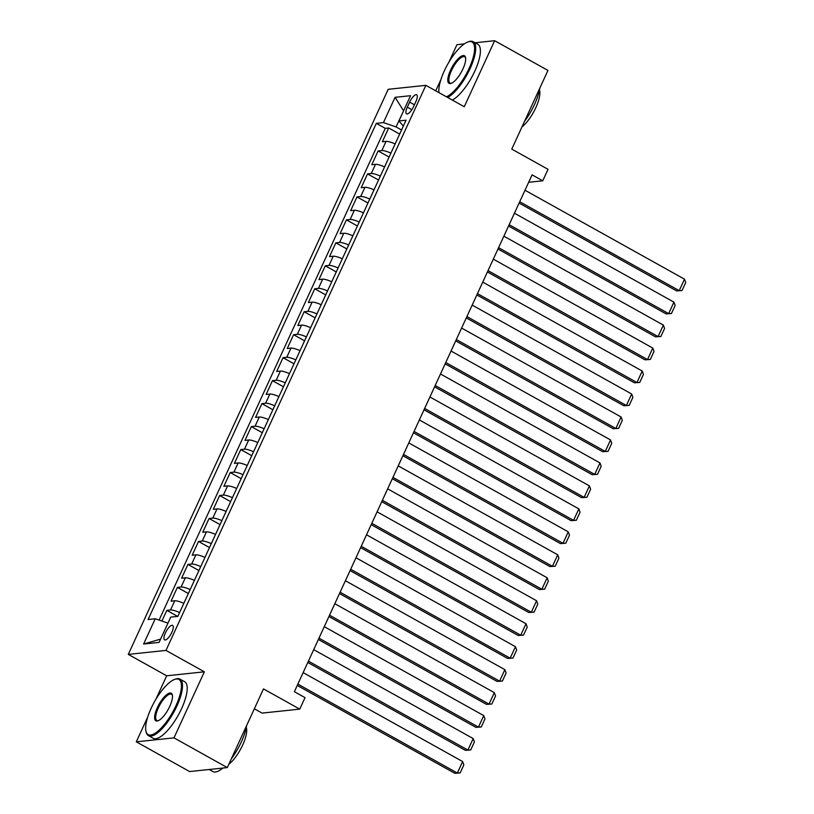 <?xml version="1.0" encoding="UTF-8"?>
<svg xmlns="http://www.w3.org/2000/svg" width="814" height="814" viewBox="0 0 814 814"><rect width="100%" height="100%" fill="white"/><g stroke="black" fill="none" stroke-linecap="round" stroke-linejoin="round"><path stroke-width="1.22" d="M171.876 632.305A8.282 2.747 -60.9 0 0 172.649 625.417A8.282 2.747 -60.9 0 0 165.354 632.987A8.282 2.747 -60.9 0 0 164.581 639.885A8.282 2.747 -60.9 0 0 171.876 632.305M254.344 708.791L262.067 713.105L299.745 709.126L305.026 697.639L294.363 691.697L532.081 174.857L542.745 180.8L548.026 169.322L511.772 149.104L547.954 70.431L494.637 40.7L475.091 42.766M147.71 717.032L136.304 741.829L189.621 771.56L227.299 767.592L173.982 737.86L204.355 671.815L165.964 650.417L128.286 654.385L166.677 675.793L155.779 699.48M165.964 650.417L425.875 85.338L388.197 89.306L128.286 654.385M464.285 43.895L456.959 44.668L448.972 62.037M440.893 79.599L435.724 90.832M136.304 741.829L173.982 737.86M395.146 143.936A10.358 2.228 -155.3 0 0 386.06 141.371L382.346 141.758L388.685 127.981L399.664 134.096M390.913 153.124A10.358 2.228 -155.3 0 0 381.837 150.559L378.123 150.946L389.102 157.071M378.123 150.946L371.784 164.733L375.498 164.336A10.358 2.228 -155.3 0 1 384.574 166.901M374.013 189.876A10.358 2.228 -155.3 0 0 364.937 187.312L361.213 187.698L367.552 173.921L378.53 180.047M363.451 212.841A10.358 2.228 -155.3 0 0 354.365 210.287L350.651 210.673L356.99 196.896L367.969 203.012M352.879 235.816A10.358 2.228 -155.3 0 0 343.803 233.252L340.089 233.649L346.428 219.861L357.407 225.987M342.318 258.781A10.358 2.228 -155.3 0 0 333.241 256.227L329.517 256.613L335.856 242.837L346.835 248.952M331.756 281.756A10.358 2.228 -155.3 0 0 322.67 279.192L318.956 279.589L325.295 265.802L336.274 271.927M321.184 304.721A10.358 2.228 -155.3 0 0 312.108 302.167L308.394 302.554L314.733 288.777L325.712 294.892M310.622 327.696A10.358 2.228 -155.3 0 0 301.546 325.132L297.822 325.529L304.161 311.742L315.14 317.867M300.051 350.671A10.358 2.228 -155.3 0 0 290.974 348.107L287.261 348.494L293.6 334.717L304.578 340.832M289.489 373.636A10.358 2.228 -155.3 0 0 280.413 371.072L276.699 371.469L283.038 357.682L294.017 363.807M278.927 396.611A10.358 2.228 -155.3 0 0 269.851 394.047L266.127 394.434L272.466 380.657L283.445 386.782M268.355 419.576A10.358 2.228 -155.3 0 0 259.279 417.022L255.565 417.409L261.904 403.632L272.883 409.747M257.794 442.551A10.358 2.228 -155.3 0 0 248.718 439.987L245.004 440.384L251.343 426.597L262.312 432.722M247.232 465.516A10.358 2.228 -155.3 0 0 238.146 462.963L234.432 463.349L240.771 449.572L251.75 455.687M236.66 488.492A10.358 2.228 -155.3 0 0 227.584 485.927L223.87 486.324L230.209 472.537L241.188 478.663M226.099 511.457A10.358 2.228 -155.3 0 0 217.023 508.903L213.299 509.289L219.638 495.512L230.616 501.628M215.537 534.432A10.358 2.228 -155.3 0 0 206.451 531.868L202.737 532.264L209.076 518.477L220.055 524.603M204.965 557.407A10.358 2.228 -155.3 0 0 195.889 554.843L192.175 555.229L198.514 541.452L209.493 547.568M194.404 580.372A10.358 2.228 -155.3 0 0 185.327 577.808L181.603 578.205L187.942 564.417L198.921 570.543M183.842 603.347A10.358 2.228 -155.3 0 0 174.756 600.783L171.042 601.17L177.381 587.393L188.36 593.518M409.625 102.126L407.295 107.183A8.028 2.666 -60.9 0 0 406.542 113.858A8.028 2.666 -60.9 0 0 413.614 106.522L415.934 101.465A8.028 2.666 -60.9 0 0 416.687 94.79A8.028 2.666 -60.9 0 0 409.625 102.126L414.407 104.792M403.551 110.897L396.052 126.923L383.445 122.588L376.322 123.341L148.107 619.515L155.24 618.762L143.61 644.027L159.096 642.399L170.716 617.124L177.839 616.371L406.054 120.207L398.921 120.96L403.347 126.099M383.445 122.588L395.065 97.324L410.551 95.696L398.921 120.96M388.685 127.981L385.276 128.337L159.096 620.085M179.609 612.535A10.358 2.228 24.7 0 0 170.533 609.971L166.819 610.358L161.905 621.051M177.381 587.393L181.095 586.996A10.358 2.228 24.7 0 1 190.181 589.56M187.942 564.417L191.666 564.031A10.358 2.228 24.7 0 1 200.743 566.595M198.514 541.452L202.228 541.056A10.358 2.228 24.7 0 1 211.304 543.62M209.076 518.477L212.79 518.091A10.358 2.228 24.7 0 1 221.876 520.655M219.638 495.512L223.362 495.116A10.358 2.228 24.7 0 1 232.438 497.68M230.209 472.537L233.923 472.151A10.358 2.228 24.7 0 1 242.999 474.704M240.771 449.572L244.485 449.175A10.358 2.228 24.7 0 1 253.571 451.739M251.343 426.597L255.057 426.21A10.358 2.228 24.7 0 1 264.133 428.764M261.904 403.632L265.618 403.235A10.358 2.228 24.7 0 1 274.694 405.799M272.466 380.657L276.19 380.26A10.358 2.228 24.7 0 1 285.266 382.824M283.038 357.682L286.752 357.295A10.358 2.228 24.7 0 1 295.828 359.859M293.6 334.717L297.314 334.32A10.358 2.228 24.7 0 1 306.4 336.884M304.161 311.742L307.885 311.355A10.358 2.228 24.7 0 1 316.961 313.919M314.733 288.777L318.447 288.38A10.358 2.228 24.7 0 1 327.523 290.944M325.295 265.802L329.009 265.415A10.358 2.228 24.7 0 1 338.095 267.969M335.856 242.837L339.58 242.44A10.358 2.228 24.7 0 1 348.657 245.004M346.428 219.861L350.142 219.475A10.358 2.228 24.7 0 1 359.218 222.029M356.99 196.896L360.704 196.5A10.358 2.228 24.7 0 1 369.79 199.064M367.552 173.921L371.276 173.524A10.358 2.228 24.7 0 1 380.352 176.089M401.556 129.986L396.052 126.923M299.745 709.126L263.492 688.909L227.299 767.592M425.875 85.338L464.265 106.736L494.637 40.7M528.662 182.285L542.745 180.8M403.591 110.826L395.065 97.324M167.949 623.148L160.582 639.153M385.276 128.337L376.322 123.341M166.819 610.358L177.635 616.401M155.24 618.762L167.837 623.086M143.61 644.027L160.45 639.163M204.355 671.815L166.677 675.793M525.01 190.242L684.493 279.161L679.212 290.649L676.668 290.913L682.01 290.557L679.212 290.649L519.729 201.73M519.108 203.073L676.668 290.913M684.493 279.161L685.714 282.509L682.01 290.557M446.479 96.825A31.583 10.49 -60.9 0 0 469.159 68.264A31.583 10.49 -60.9 0 0 467.908 41.962A31.583 10.49 -60.9 0 0 444.312 70.889A31.583 10.49 -60.9 0 0 438.95 92.623M467.908 41.962L468.813 41.636A32.357 10.745 119.1 0 1 473.127 41.667A32.357 10.745 119.1 0 1 470.105 68.59A32.357 10.745 119.1 0 1 447.639 97.466M462.942 68.915A15.792 5.24 119.1 0 1 451.149 83.384A15.792 5.24 119.1 0 1 450.518 70.228A15.792 5.24 119.1 0 1 459.493 57.519A15.792 5.24 119.1 0 1 465.547 57.56A15.792 5.24 119.1 0 1 462.942 68.915M465.628 58.069A15.018 4.986 -60.9 0 0 464.682 56.817A15.018 4.986 -60.9 0 0 451.465 70.553A15.018 4.986 -60.9 0 0 450.061 83.048A15.018 4.986 -60.9 0 0 451.628 83.191M539.804 88.166A32.357 10.745 119.1 0 1 534.513 104.507A32.357 10.745 119.1 0 1 524.542 121.337M539.458 90.069A23.301 7.733 119.1 0 1 535.856 107.611A23.301 7.733 119.1 0 1 522.008 126.862M473.127 41.667L477.828 44.282A32.357 10.745 119.1 0 1 474.796 71.205A32.357 10.745 119.1 0 1 452.33 100.081M175.966 705.697A31.583 10.49 -60.9 0 0 174.715 679.395A31.583 10.49 -60.9 0 0 151.119 708.322A31.583 10.49 -60.9 0 0 145.92 731.033A31.583 10.49 -60.9 0 0 158.028 731.114A31.583 10.49 -60.9 0 0 175.966 705.697M174.715 679.395L175.631 679.069A32.357 10.745 119.1 0 1 179.945 679.1A32.357 10.745 119.1 0 1 176.913 706.023A32.357 10.745 119.1 0 1 148.423 735.632A32.357 10.745 119.1 0 1 146.133 731.979L145.92 731.033M169.76 706.359A15.792 5.24 119.1 0 1 157.957 720.817A15.792 5.24 119.1 0 1 157.336 707.661A15.792 5.24 119.1 0 1 166.3 694.963A15.792 5.24 119.1 0 1 172.354 695.003A15.792 5.24 119.1 0 1 169.76 706.359M172.446 695.502A15.018 4.986 -60.9 0 0 171.5 694.25A15.018 4.986 -60.9 0 0 158.282 707.987A15.018 4.986 -60.9 0 0 156.868 720.482A15.018 4.986 -60.9 0 0 158.435 720.624M246.611 725.6A32.357 10.745 119.1 0 1 241.32 741.941A32.357 10.745 119.1 0 1 231.359 758.77M246.276 727.502A23.301 7.733 119.1 0 1 242.664 745.044A23.301 7.733 119.1 0 1 228.815 764.295M179.945 679.1L184.636 681.715A32.357 10.745 119.1 0 1 181.603 708.638A32.357 10.745 119.1 0 1 153.113 738.247L148.423 735.632M222.843 768.06A32.357 10.745 119.1 0 1 212.841 771.54L209.167 769.495M514.448 213.207L673.931 302.136L668.65 313.624L666.106 313.889L671.448 313.522L668.65 313.624L509.157 224.695M508.547 226.038L666.106 313.889M673.931 302.136L675.152 305.484L671.448 313.522M503.876 236.182L663.369 325.101L658.078 336.589L655.535 336.854L660.887 336.497L658.078 336.589L498.595 247.67M497.975 249.013L655.535 336.854M663.369 325.101L664.58 328.449L660.887 336.497M493.315 259.147L652.797 348.077L647.517 359.564L644.973 359.829L650.315 359.462L647.517 359.564L488.034 270.635M487.413 271.978L644.973 359.829M652.797 348.077L654.018 351.424L650.315 359.462M482.753 282.122L642.236 371.042L636.955 382.529L634.401 382.804L639.753 382.438L636.955 382.529L477.462 293.61M476.851 294.953L634.401 382.804M642.236 371.042L643.447 374.399L639.753 382.438M472.181 305.097L631.674 394.017L626.383 405.504L623.839 405.769L629.191 405.403L626.383 405.504L466.9 316.575M466.28 317.918L623.839 405.769M631.674 394.017L632.885 397.364L629.191 405.403M461.619 328.062L621.102 416.992L615.822 428.469L613.278 428.744L618.62 428.378L615.822 428.469L456.339 339.55M455.718 340.893L613.278 428.744M621.102 416.992L622.323 420.339L618.62 428.378M451.048 351.038L610.541 439.957L605.26 451.444L602.706 451.709L608.058 451.343L605.26 451.444L445.767 362.515M445.156 363.858L602.706 451.709M610.541 439.957L611.752 443.304L608.058 451.343M440.486 374.002L599.969 462.932L594.688 474.409L592.144 474.684L597.496 474.318L594.688 474.409L435.205 385.49M434.584 386.833L592.144 474.684M599.969 462.932L601.19 466.28L597.496 474.318M429.924 396.978L589.407 485.897L584.126 497.385L581.583 497.649L586.925 497.293L584.126 497.385L424.643 408.465M424.023 409.808L581.583 497.649M589.407 485.897L590.628 489.245L586.925 497.293M419.352 419.943L578.846 508.872L573.565 520.36L571.011 520.624L576.363 520.258L573.565 520.36L414.072 431.43M413.451 432.773L571.011 520.624M578.846 508.872L580.056 512.22L576.363 520.258M408.791 442.918L568.274 531.837L562.993 543.325L560.449 543.589L565.791 543.233L562.993 543.325L403.51 454.405M402.889 455.748L560.449 543.589M568.274 531.837L569.495 535.185L565.791 543.233M398.229 465.883L557.712 554.812L552.431 566.3L549.888 566.564L555.229 566.198L552.431 566.3L392.938 477.37M392.328 478.713L549.888 566.564M557.712 554.812L558.933 558.16L555.229 566.198M387.657 488.858L547.15 577.777L541.859 589.265L539.316 589.539L544.668 589.173L541.859 589.265L382.377 500.345M381.756 501.689L539.316 589.539M547.15 577.777L548.361 581.135L544.668 589.173M377.096 511.833L536.579 600.752L531.298 612.24L528.754 612.504L534.096 612.138L531.298 612.24L371.815 523.31M371.194 524.654L528.754 612.504M536.579 600.752L537.8 604.1L534.096 612.138M366.534 534.798L526.017 623.728L520.736 635.205L518.192 635.48L523.534 635.113L520.736 635.205L361.243 546.286M360.633 547.629L518.192 635.48M526.017 623.728L527.228 627.075L523.534 635.113M355.962 557.773L515.455 646.692L510.164 658.18L507.621 658.445L512.973 658.078L510.164 658.18L350.681 569.251M350.061 570.594L507.621 658.445M515.455 646.692L516.666 650.04L512.973 658.078M345.401 580.738L504.884 669.668L499.603 681.145L497.059 681.42L502.401 681.053L499.603 681.145L340.12 592.226M339.499 593.569L497.059 681.42M504.884 669.668L506.105 673.015L502.401 681.053M334.829 603.713L494.322 692.633L489.041 704.12L486.487 704.385L491.839 704.018L489.041 704.12L329.548 615.201M328.937 616.544L486.487 704.385M494.322 692.633L495.533 695.98L491.839 704.018M324.267 626.678L483.75 715.608L478.469 727.095L475.925 727.36L481.278 726.994L478.469 727.095L318.986 638.166M318.366 639.509L475.925 727.36M483.75 715.608L484.971 718.955L481.278 726.994M313.705 649.653L473.188 738.573L467.908 750.06L465.364 750.325L470.706 749.969L467.908 750.06L308.425 661.141M307.804 662.484L465.364 750.325M473.188 738.573L474.409 741.92L470.706 749.969M303.134 672.618L462.627 761.548L457.346 773.035L454.792 773.3L460.144 772.934L457.346 773.035L297.853 684.106M297.232 685.449L454.792 773.3M462.627 761.548L463.838 764.895L460.144 772.934M381.837 150.559L386.06 141.371M170.533 609.971L174.756 600.783M181.095 586.996L185.327 577.808M191.666 564.031L195.889 554.843M202.228 541.056L206.451 531.868M212.79 518.091L217.023 508.903M223.362 495.116L227.584 485.927M233.923 472.151L238.146 462.963M244.485 449.175L248.718 439.987M255.057 426.21L259.279 417.022M265.618 403.235L269.851 394.047M276.19 380.26L280.413 371.072M286.752 357.295L290.974 348.107M297.314 334.32L301.546 325.132M307.885 311.355L312.108 302.167M318.447 288.38L322.67 279.192M329.009 265.415L333.241 256.227M339.58 242.44L343.803 233.252M350.142 219.475L354.365 210.287M360.704 196.5L364.937 187.312M371.276 173.524L375.498 164.336M411.833 109.707L407.295 107.183"/></g></svg>
